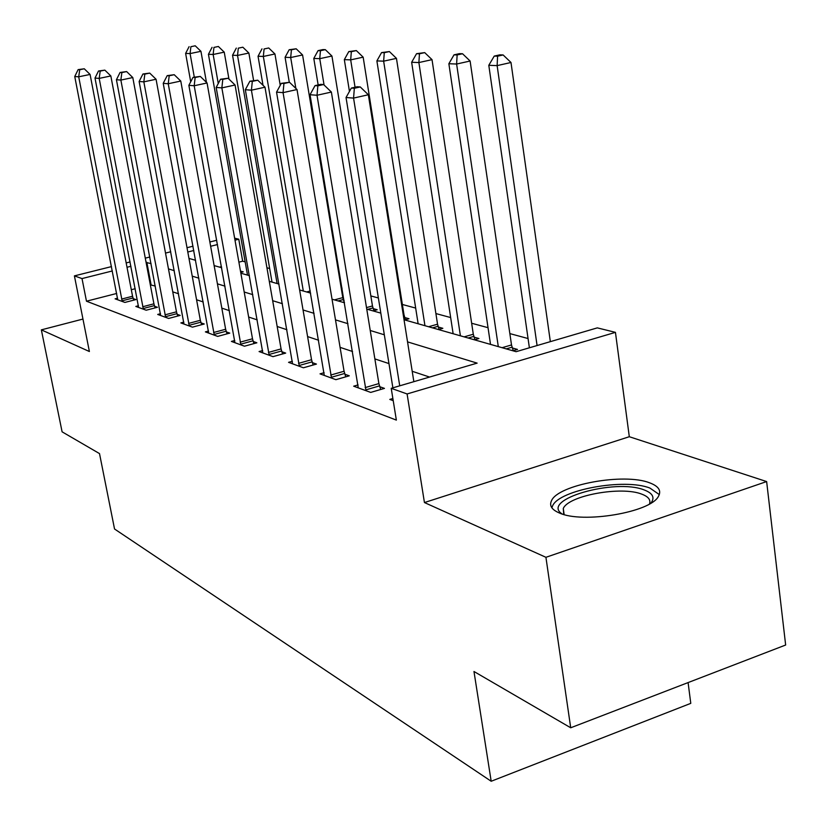 <?xml version="1.0" encoding="UTF-8"?>
<svg xmlns="http://www.w3.org/2000/svg" width="827" height="827" viewBox="0 0 827 827"><rect width="100%" height="100%" fill="white"/><g stroke="black" fill="none" stroke-linecap="round" stroke-linejoin="round"><path stroke-width="1.24" d="M649.577 482.803C623.982 472.63 557.884 484.725 551.464 500.8C549.149 505.669 551.754 509.711 559.29 512.947C582.332 523.873 650.901 512.358 658.478 496.283C661.59 490.659 658.623 486.173 649.577 482.803M404.031 319.739L516.1 351.692L597.311 327.874L615.443 332.361L407.091 393.952L391.223 388.318L477.138 363.125L407.546 341.882M629.306 436.718L424.437 502.547L545.923 557.305L570.713 727.781L785.65 645.019L766.639 481.562L629.306 436.718L615.443 332.361M688.095 682.585L690.783 703.353L491.186 781.257L114.539 529.001L99.509 453.599L62.097 431.828L41.35 329.859L89.388 351.516L74.409 275.877L111.5 266.594M234.63 238.186L238.776 239.21L234.982 240.161M245.154 261.87L242.662 261.198L238.776 239.21M528.05 338.532L509.856 333.601M488.033 327.688L471.659 323.254M450.663 317.558L435.901 313.567M415.671 308.078L402.367 304.47M378.373 297.968L370.847 295.932M342.058 288.127L341.179 287.889M269.664 268.506L266.935 267.772M545.923 557.305L766.639 481.562M82.958 319.057L41.35 329.859M242.662 261.198L238.889 262.159M221.481 266.625L219.517 267.121M240.729 272.486L243.221 271.845L240.471 271.07M344.084 300.377L343.484 300.211M343.164 302.382L344.363 302.062M373.008 310.89L377.195 309.743L373.194 308.605M404.703 319.925L408.993 318.736L404.744 317.537M438.444 329.549L442.838 328.309L438.31 327.027M474.429 339.814L478.926 338.512L474.088 337.147M512.885 350.772L517.495 349.428L512.327 347.96M116.7 293.461L86.473 301.204L396.36 420.106L391.223 388.318M429.606 377.06L412.208 371.292M388.959 363.58L374.869 358.908M352.55 351.506L340.083 347.361M318.612 340.248L307.592 336.589M286.917 329.725L277.169 326.5M257.238 319.884L248.638 317.03M229.399 310.642L221.822 308.13M203.225 301.958L196.568 299.756M178.57 293.781L172.75 291.859M155.311 286.07L150.328 284.85M135.225 288.716L131.307 289.719M117.599 298.196L115.108 298.836L124.908 302.424L135.917 299.581L133.199 298.609M138.46 305.742L135.824 306.424L146.183 310.218L157.44 307.272L154.566 306.248M160.51 313.702L157.709 314.436L168.656 318.447L180.183 315.397L177.143 314.312M183.821 322.127L180.855 322.912L192.453 327.151L204.248 323.998L201.033 322.85M208.538 331.038L205.385 331.885L217.677 336.393L229.772 333.116L226.36 331.896M234.765 340.507L231.405 341.417L244.472 346.203L256.866 342.802L253.248 341.51M262.655 350.555L259.078 351.547L272.993 356.644L285.697 353.098L281.842 351.723M292.386 361.265L288.561 362.34L303.406 367.777L316.441 364.087L312.327 362.619M324.122 372.698L320.028 373.866L335.896 379.676L349.283 375.82L344.88 374.249M358.081 384.917L353.687 386.188L370.692 392.411L384.452 388.39L379.738 386.705M392.866 398.49L389.786 399.41L393.218 400.661M424.437 502.547L407.091 393.952M86.473 301.204L82.018 278.575L74.409 275.877M570.713 727.781L473.974 671.493L491.186 781.257M188.98 258.417L195.596 260.309M214.131 265.591L221.677 267.741M240.853 273.21L249.423 275.649M269.292 281.314L279.009 284.085M299.622 289.967L310.621 293.099M332.04 299.209L344.477 302.754M366.754 309.112L380.823 313.123M217.501 244.554L210.637 246.27M193.807 250.498L187.801 252.008M126.18 262.924L130.118 261.942M145.273 258.148L149.832 257.011M165.514 253.083L170.765 251.77M187.005 247.707L193.022 246.198M209.862 241.991L216.736 240.264M151.072 263.596L146.1 262.49M130.945 266.294L127.007 267.276M112.348 270.956L82.018 278.575M384.317 334.79L370.238 330.49M347.94 323.688L335.493 319.884M314.053 313.34L303.044 309.98M282.41 303.685L272.672 300.708M252.783 294.639L244.192 292.014M224.996 286.152L217.429 283.847M198.873 278.182L192.236 276.156M174.28 270.677L168.47 268.899M151.062 284.664L146.834 262.304M121.579 299.085L132.558 296.252L90.091 74.44L78.71 76.808L122.231 301.442M79.723 69.726L84.271 68.786L78.131 69.623L79.723 69.726L78.71 76.808L74.75 76.508L117.734 299.798M132.558 296.252L133.695 300.16M90.091 74.44L84.271 68.786M78.131 69.623L74.75 76.508M206.461 82.4L200.94 51.315L190.086 53.579L185.62 53.404L190.717 81.78M194.293 77.107L190.086 53.579L190.892 46.694L195.234 45.795L190.892 46.694M185.62 53.404L189.104 46.643M195.234 45.795L200.94 51.315M142.678 306.745L153.915 303.819L110.839 75.95L99.188 78.4L143.35 309.174M100.201 71.112L104.853 70.14L98.516 70.998L100.201 71.112L99.188 78.4L95.002 78.069L138.605 307.437M153.915 303.819L155.094 307.882M110.839 75.95L104.853 70.14M98.516 70.998L95.002 78.069M164.976 314.849L176.471 311.82L132.796 77.552L120.866 80.074L165.658 317.351M121.858 72.569L126.634 71.577L120.08 72.456L121.858 72.569L120.866 80.074L116.431 79.733L160.645 315.511M176.471 311.82L177.712 316.048M132.796 77.552L126.634 71.577M120.08 72.456L116.431 79.733M188.577 323.419L200.341 320.287L156.065 79.258L143.836 81.852L189.28 325.993M144.828 74.12L149.718 73.096L142.937 73.996L144.828 74.12L143.836 81.852L139.132 81.491L183.966 324.05M200.341 320.287L201.633 324.701M156.065 79.258L149.718 73.096M142.937 73.996L139.132 81.491M228.965 79.113L224.241 52.153L213.149 54.479L208.435 54.293L247.5 275.102M218.266 83.496L213.149 54.479L213.945 47.408L218.38 46.488L213.945 47.408M208.435 54.293L212.053 47.346M218.38 46.488L224.241 52.153M253.589 80.415L248.875 53.042L237.525 55.44L232.542 55.244L272.021 282.1M277.097 283.537L237.525 55.44L238.31 48.162L242.849 47.211L238.31 48.162M232.542 55.244L236.305 48.1M242.849 47.211L248.875 53.042M280.239 85.326L274.946 53.982L263.327 56.453L258.045 56.246L263.017 85.305M303.302 291.011L263.327 56.453L264.092 48.958L268.734 47.976L264.092 48.958M258.045 56.246L261.973 48.896M268.734 47.976L274.946 53.982M213.593 332.506L225.637 329.26L180.772 81.056L168.232 83.744L214.307 335.162M169.204 75.774L174.218 74.709L167.199 75.639L169.204 75.774L168.232 83.744L163.229 83.351L208.683 333.095M225.637 329.26L227.001 333.87M180.772 81.056L174.218 74.709M167.199 75.639L163.229 83.351M344.125 302.124L342.791 297.627L302.579 54.975L290.69 57.528L285.088 57.301L289.274 82.276M295.859 88.427L290.69 57.528L291.424 49.806L296.18 48.793L289.171 49.734L291.424 49.806M285.088 57.301L289.171 49.734M296.18 48.793L302.579 54.975M562.164 513.981C539.783 499.653 615.133 478.016 644.305 489.987C652.865 493.285 655.067 497.668 650.911 503.116M649.484 503.963C650.932 499.921 648.399 496.665 641.897 494.195C621.584 485.842 568.48 495.497 563.28 508.502L563.745 514.456M659.315 494.598L649.97 488.095C624.561 477.872 558.918 489.894 552.55 505.969L551.878 507.809M240.15 342.161L252.504 338.781L207.06 82.979L194.19 85.75L240.895 344.89M195.141 77.521L200.289 76.425L193.011 77.376L195.141 77.521L194.19 85.75L188.866 85.336L234.909 342.698M252.504 338.781L253.93 343.608M207.06 82.979L200.289 76.425M193.011 77.376L188.866 85.336M373.876 310.652L372.47 305.959L331.937 56.04L319.749 58.665L313.795 58.428L318.147 84.933M324.06 84.985L319.749 58.665L320.452 50.705L325.321 49.661L322.923 49.589L318.064 50.633L320.452 50.705M313.795 58.428L318.064 50.633M325.321 49.661L331.937 56.04M268.413 352.426L281.077 348.911L235.064 85.016L221.853 87.889L269.178 355.248M222.794 79.392L228.076 78.255L220.509 79.237L222.794 79.392L221.853 87.889L216.178 87.455L262.81 352.912M281.077 348.911L282.586 353.966M235.064 85.016L228.076 78.255M220.509 79.237L216.178 87.455M405.478 319.718L404 314.798L363.167 57.166L350.679 59.875L344.332 59.627L349.449 91.425M355.052 87.238L350.679 59.875L351.341 51.667L356.334 50.581L348.798 51.584L351.341 51.667M344.332 59.627L348.798 51.584M356.334 50.581L363.167 57.166M298.537 363.373L311.541 359.714L264.991 87.207L251.408 90.184L299.333 366.289M252.318 81.387L257.745 80.198L249.878 81.222L252.318 81.387L251.408 90.184L245.34 89.709L292.541 363.797M311.541 359.714L313.123 365.027M264.991 87.207L257.745 80.198M249.878 81.222L245.34 89.709M439.096 329.363L437.545 324.205L396.453 58.366L383.645 61.167L376.885 60.909L418.131 323.76M424.954 325.704L383.645 61.167L384.276 52.68L389.393 51.563L381.557 52.597L384.276 52.68M376.885 60.909L381.557 52.597M389.393 51.563L396.453 58.366M330.728 375.065L344.073 371.251L297.017 89.543L283.061 92.634L331.544 378.084M283.93 83.517L289.512 82.297L281.325 83.341L283.93 83.517L283.061 92.634L276.549 92.128L324.277 375.417M344.073 371.251L345.748 376.843M297.017 89.543L289.512 82.297M281.325 83.341L276.549 92.128M474.946 339.659L473.302 334.232L432.025 59.647L418.886 62.552L411.65 62.273L453.134 333.736M460.412 335.814L418.886 62.552L419.454 53.776L424.716 52.618L416.56 53.683L419.454 53.776M411.65 62.273L416.56 53.683M424.716 52.618L432.025 59.647M365.183 387.594L378.89 383.594L331.379 92.055L317.02 95.26L366.03 390.706M317.857 85.812L323.595 84.54L320.773 84.354L315.046 85.615L317.857 85.812L317.02 95.26L310.032 94.723L358.246 387.853M378.89 383.594L380.668 389.496M331.379 92.055L323.595 84.54M315.046 85.615L310.032 94.723M513.257 350.669L511.51 344.952L470.108 61.022L456.618 64.03L448.865 63.731L490.514 344.394M498.299 346.616L456.618 64.03L457.135 54.933L462.531 53.745L459.409 53.652L454.023 54.84L457.135 54.933M448.865 63.731L454.023 54.84M462.531 53.745L470.108 61.022M413.851 381.681L368.346 94.754L353.563 98.093L399.73 385.827M354.349 88.272L360.262 86.949L357.223 86.752L351.33 88.076L354.349 88.272L353.563 98.093L346.037 97.514L392.877 387.832M368.346 94.754L360.262 86.949M351.33 88.076L346.037 97.514M550.348 341.654L510.993 62.49L497.13 65.622L488.798 65.302L529.383 347.795M537.074 345.541L497.13 65.622L497.585 56.195L503.126 54.954L499.766 54.851L494.236 56.091L497.585 56.195M488.798 65.302L494.236 56.091M503.126 54.954L510.993 62.49M122.034 300.832L133.002 297.999M143.143 308.554L154.37 305.618M165.452 316.7L176.937 313.671M189.063 325.331L200.827 322.189M310.27 290.98L306.61 291.962M214.09 334.47L226.133 331.213M343.267 299.539L338.098 300.935M342.791 297.627L334.428 299.891M240.667 344.187L253.01 340.796M372.967 307.923L367.684 309.37M372.47 305.959L366.506 307.592M268.94 354.514L281.604 350.999M404.496 316.824L403.607 317.072M404 314.798L403.276 314.994M299.085 365.534L312.079 361.864M438.062 326.293L432.521 327.864M437.545 324.205L428.572 326.737M331.286 377.298L344.621 373.473M473.84 336.393L468.165 338.026M473.302 334.232L464.112 336.868M365.761 389.899L379.469 385.899M512.058 347.185L506.238 348.88M511.51 344.952L502.082 347.691M564.138 514.57L563.28 508.502"/></g></svg>
